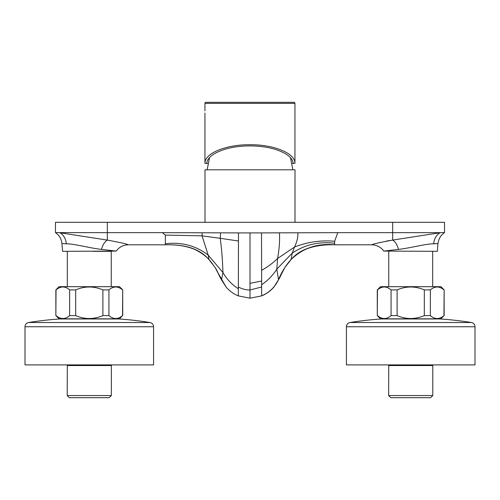 <?xml version="1.0" encoding="UTF-8"?>
<svg xmlns="http://www.w3.org/2000/svg" width="500" height="500" viewBox="0 0 500 500"><rect width="100%" height="100%" fill="white"/><g stroke="black" fill="none" stroke-linecap="round" stroke-linejoin="round"><path stroke-width="0.75" d="M218.238 273.269L226.106 287.05L221.519 279.869L215.119 267.481L209 259.644C198.2 246.825 180.919 244.425 165.356 244.812L165.356 235.081L162.362 232.65L238.487 232.906L238.35 287.013C242.262 289.019 246.15 290.012 250 289.988L250 232.913L238.487 232.906M165.356 243.775C181.506 241.831 195.781 245.606 208.194 255.1L222.931 272.519C226.769 279.212 231.906 284.625 238.344 288.75L238.325 295.887L250 298.194L261.675 295.887C266.438 293.931 270.512 290.981 273.906 287.031L279.538 278.125M273.906 287.031L278.481 279.869L284.881 267.481L291 259.644C301.244 247.456 318.288 244.237 334.644 244.812L334.644 241.256L337.788 232.65L392.675 232.65L392.675 222.312L444.531 222.312L444.531 232.613L440.594 232.65L443.575 232.625M392.675 222.312L107.325 222.312L107.325 232.65L162.362 232.65M55.944 232.619L55.469 232.613L55.469 222.312L107.325 222.312M398.537 249.4C397.113 244.619 395.156 241.513 392.675 240.081L392.675 232.65L440.594 232.65L392.675 240.081C378.938 242.675 371.975 244.256 371.794 244.812C376.8 244.956 380.794 247.044 383.762 251.075L398.537 249.4C411.306 247.894 426.919 243.525 433.644 243.85L438.081 243.481C438.587 238.881 440.737 235.256 444.531 232.613M379.469 242.619L380.106 242.463M386.456 241.094L389.656 240.538M433.644 243.85C434.162 238.825 436.281 235.138 440.012 232.769L440.594 232.65M291 259.644L291.069 259.5C303 248.025 317.525 243.125 334.644 244.806L371.794 244.812C376.8 244.956 380.794 247.044 383.762 251.075L437.394 251.325L437.894 243.506M238.325 295.887C233.625 293.975 229.55 291.031 226.106 287.05L225.744 286.613M66.356 243.85L61.919 243.481L62.606 251.325L116.237 251.075C119.206 247.044 123.2 244.956 128.206 244.812C128.025 244.256 121.062 242.675 107.325 240.081C104.844 241.513 102.888 244.619 101.463 249.4C88.806 247.925 73.181 243.531 66.356 243.85L61.919 243.481C61.413 238.881 59.262 235.256 55.469 232.613L107.325 232.65L107.325 240.081L59.988 232.769C63.725 235.125 65.844 238.819 66.356 243.85C65.844 238.819 63.725 235.125 59.988 232.769M58.475 232.644L57.562 232.638M57.075 232.631L56.163 232.625M250 232.913L261.512 232.906L261.675 295.887M337.788 232.65L261.512 232.906M250 298.194L250 289.988L261.65 287.013M238.344 288.75L238.35 287.013M210.531 261.363L210.531 261.356C207.062 256.931 201.856 252.981 194.913 249.506C186.631 246.044 176.781 244.481 165.356 244.812L128.206 244.812C123.2 244.956 119.206 247.044 116.237 251.075L101.463 249.4M205 222.312L205 169.812L295 169.812L295 222.312M206.019 102.312A1.069 1.069 0 0 0 204.944 103.387A1.069 1.069 0 0 1 206.019 102.312L293.875 102.312A1.069 1.069 0 0 1 294.944 103.387L294.944 163.388C295.3 152.719 272.331 144.406 249.944 144.75C227.562 144.406 204.594 152.719 204.944 163.388L206.663 163.388C207.288 158.75 211.3 154.825 218.694 151.606L220.963 150.675C228.962 147.569 238.619 145.981 249.944 145.9C261.269 145.981 270.931 147.569 278.931 150.675L281.2 151.606C288.594 154.825 292.6 158.75 293.231 163.388L291.981 163.388M294.944 103.387A1.069 1.069 0 0 0 293.875 102.312A1.069 1.069 0 0 1 294.944 103.387L204.944 103.387L204.944 110.869M208.019 163.388L206.663 163.388M293.231 163.388L294.944 163.388M111.25 286.688L111.25 251.325L93.131 251.325M443.963 315.613L444.144 289.9L440.931 286.688L380.5 286.688L377.287 289.9L377.287 315.613L380.5 318.825L440.931 318.825L443.963 315.613C439.425 319.481 434.894 319.481 430.356 315.613L424.319 315.613C415.25 319.481 406.181 319.481 397.113 315.613L391.069 315.613C386.538 319.481 382 319.481 377.469 315.613L379.237 316.894M380.938 317.787L382.612 318.325M443.963 289.9C439.425 286.031 434.894 286.031 430.356 289.9L424.319 289.9C415.25 286.031 406.181 286.031 397.113 289.9L391.069 289.9C386.538 286.031 382 286.031 377.469 289.9L377.287 315.613M379.237 288.619L377.287 289.9M430.356 289.9L430.356 315.613M424.319 289.9L424.319 315.613M397.113 289.9L397.113 315.613M391.069 289.9L391.069 315.613M380.938 287.725L382.612 287.188M433.844 287.719L435.231 287.25M122.531 315.613L122.713 289.9L119.5 286.688L59.069 286.688L55.856 289.9L55.856 315.613L59.069 318.825L119.5 318.825L122.531 315.613C117.994 319.481 113.462 319.481 108.931 315.613L102.888 315.613C93.819 319.481 84.75 319.481 75.681 315.613L69.644 315.613C65.106 319.481 60.575 319.481 56.037 315.613L57.812 316.894M59.506 317.787L61.188 318.325M122.531 289.9C117.994 286.031 113.462 286.031 108.931 289.9L102.888 289.9C93.819 286.031 84.75 286.031 75.681 289.9L69.644 289.9C65.106 286.031 60.575 286.031 56.037 289.9L55.856 315.613M57.812 288.619L55.856 289.9M108.931 289.9L108.931 315.613M102.888 289.9L102.888 315.613M75.681 289.9L75.681 315.613M69.644 289.9L69.644 315.613M59.506 287.725L61.188 287.188M112.4 287.725L114.075 287.188M388.644 395.544L432.788 395.544L430.644 397.688L390.788 397.688L388.644 395.544L388.744 364.9M67.213 395.544L111.356 395.544L109.213 397.688L69.356 397.688L67.213 395.544L67.312 364.9M346.431 326.744A4.288 4.288 0 0 1 350.037 322.512A342.856 342.856 0 0 1 381.106 318.975L440.325 318.975A342.856 342.856 0 0 1 471.394 322.512A4.288 4.288 0 0 1 475 326.744L475 364.9L346.431 364.9L346.431 326.744L475 326.744M440.325 318.975A2.144 2.144 90 0 0 440.181 318.969L381.25 318.969A2.144 2.144 -90 0 0 381.106 318.975M25 326.744A4.288 4.288 0 0 1 28.606 322.512A342.856 342.856 0 0 1 59.675 318.975L118.894 318.975A342.856 342.856 0 0 1 149.963 322.512A4.288 4.288 0 0 1 153.569 326.744L153.569 364.9L25 364.9L25 326.744L153.569 326.744M118.894 318.975A2.144 2.144 90 0 0 118.75 318.969L59.819 318.969A2.144 2.144 -90 0 0 59.675 318.975M334.644 244.812C323.219 244.481 313.369 246.044 305.087 249.506C298.144 252.981 292.938 256.931 289.469 261.356L289.469 261.363M210.531 261.356L212.5 263.762M334.644 241.256C320.544 240.075 307.15 242.019 294.456 247.094C296.988 241.912 298.113 237.162 297.838 232.838M334.644 243.244C318.956 241.381 304.825 244.662 292.244 253.1L294.456 247.094L277.575 258.506C272.844 263.125 267.525 267.05 261.613 270.287M278.481 279.869L278.512 279.644C281.556 272.15 285.744 265.438 291.069 259.5L292.244 253.1L276.819 269.15L277.575 258.506C279.262 249.35 279.887 240.812 279.45 232.894M261.637 284.731C267.781 280.55 272.838 275.356 276.819 269.15L278.512 279.644C274.894 287.2 269.281 292.587 261.669 295.806M261.631 281.044L250 283.306M165.356 235.081L202.05 235.85L220.244 238.312C221.675 249.156 222.575 260.556 222.931 272.519L221.519 279.869M202.162 232.838L202.05 235.85L208.194 255.1L209 259.644M220.55 232.894L220.244 238.312L238.456 241M432.788 395.544L432.788 365.544L388.644 365.544M111.356 395.544L111.356 365.544L67.213 365.544M350.037 322.512L471.394 322.512M28.606 322.512L149.963 322.512M289.469 261.356L287.538 263.712M284.881 267.481C281.837 272.606 283.881 269.119 279.381 278.444M273.875 287.075L274.262 286.613M215.119 267.481C218.275 272.831 216.006 268.894 220.619 278.444M204.944 163.388L204.944 113.031M290.512 157.744L292.856 169.812M207.144 169.812L209.544 157.562M432.681 251.325L432.681 286.688M388.75 251.325L388.75 286.688M67.319 251.325L67.319 286.688M444.144 289.9L444.144 315.613M122.713 289.9L122.713 315.613M432.788 365.544L432.688 364.9M111.356 365.544L111.256 364.9"/></g></svg>
